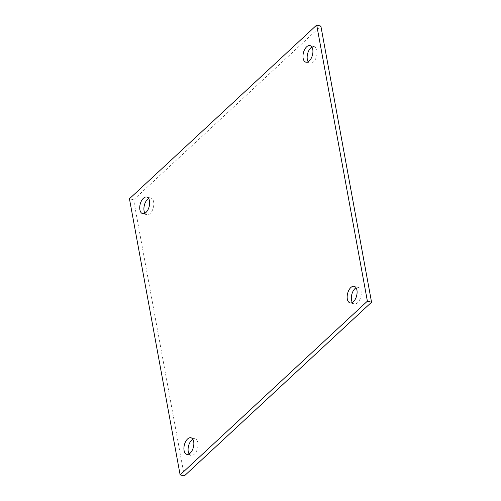 <?xml version="1.0" encoding="UTF-8"?>
<svg xmlns="http://www.w3.org/2000/svg" width="501" height="501" viewBox="0 0 501 501"><rect width="100%" height="100%" fill="white"/><g stroke="black" fill="none" stroke-linecap="round" stroke-linejoin="round"><path stroke-width="0.38" stroke-dasharray="2.5 1.88" d="M308.178 61.761A8.548 4.653 -75.8 0 0 310.025 63.226A8.548 4.653 -75.8 0 0 316.632 56.074A8.548 4.653 -75.8 0 0 314.208 46.649A8.548 4.653 -75.8 0 0 311.891 47.063M144.933 213.213A8.548 4.653 -75.8 0 0 146.78 214.672A8.548 4.653 -75.8 0 0 153.381 207.527A8.548 4.653 -75.8 0 0 150.958 198.102A8.548 4.653 -75.8 0 0 148.64 198.515M189.109 453.937A8.548 4.653 -75.8 0 0 190.962 455.403A8.548 4.653 -75.8 0 0 197.563 448.251A8.548 4.653 -75.8 0 0 195.139 438.826A8.548 4.653 -75.8 0 0 192.822 439.239M352.36 302.485A8.548 4.653 -75.8 0 0 354.207 303.95A8.548 4.653 -75.8 0 0 360.814 296.805A8.548 4.653 -75.8 0 0 358.39 287.38A8.548 4.653 -75.8 0 0 356.067 287.787M184.299 475.95L133.617 199.824L320.872 26.102M133.617 199.824L129.446 198.772M314.208 46.649L310.038 45.597M310.025 63.226L305.86 62.174M150.958 198.102L146.793 197.05M146.78 214.672L142.61 213.62M195.139 438.826L190.975 437.774M190.962 455.403L186.792 454.351M358.39 287.38L354.22 286.328M354.207 303.95L350.042 302.898"/><path stroke-width="0.75" d="M306.65 46.806A8.548 4.653 104.2 0 1 310.038 45.597A8.548 4.653 104.2 0 1 312.461 55.022A8.548 4.653 104.2 0 1 305.86 62.174A8.548 4.653 104.2 0 1 302.992 55.649A8.548 4.653 104.2 0 1 306.65 46.806M311.891 47.063A8.548 4.653 -75.8 0 0 310.82 47.858A8.548 4.653 -75.8 0 0 308.178 61.761M143.399 198.258A8.548 4.653 104.2 0 1 146.793 197.05A8.548 4.653 104.2 0 1 149.21 206.475A8.548 4.653 104.2 0 1 142.61 213.62A8.548 4.653 104.2 0 1 139.741 207.101A8.548 4.653 104.2 0 1 143.399 198.258M148.64 198.515A8.548 4.653 -75.8 0 0 147.57 199.31A8.548 4.653 -75.8 0 0 144.933 213.213M187.581 438.982A8.548 4.653 104.2 0 1 190.975 437.774A8.548 4.653 104.2 0 1 193.392 447.199A8.548 4.653 104.2 0 1 186.792 454.351A8.548 4.653 104.2 0 1 183.923 447.825A8.548 4.653 104.2 0 1 187.581 438.982M192.822 439.239A8.548 4.653 -75.8 0 0 191.751 440.035A8.548 4.653 -75.8 0 0 189.109 453.937M350.832 287.53A8.548 4.653 104.2 0 1 354.22 286.328A8.548 4.653 104.2 0 1 356.643 295.753A8.548 4.653 104.2 0 1 350.042 302.898A8.548 4.653 104.2 0 1 347.174 296.379A8.548 4.653 104.2 0 1 350.832 287.53M356.067 287.787A8.548 4.653 -75.8 0 0 355.002 288.582A8.548 4.653 -75.8 0 0 352.36 302.485M129.446 198.772L316.701 25.05L367.383 301.176L180.128 474.898L129.446 198.772M367.383 301.176L371.554 302.228L320.872 26.102L316.701 25.05M371.554 302.228L184.299 475.95L180.128 474.898"/></g></svg>
